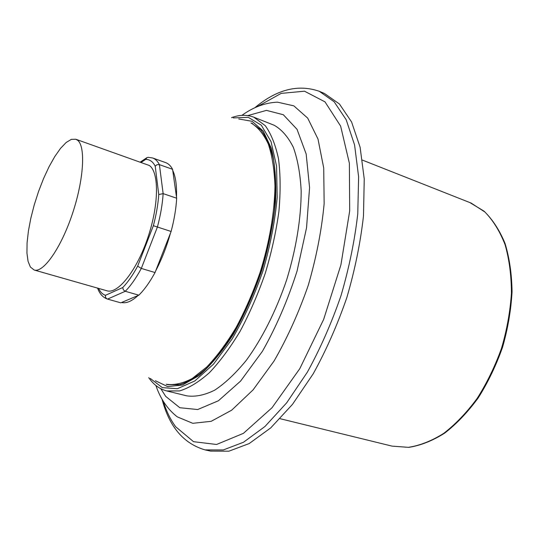 <?xml version="1.0" encoding="UTF-8"?>
<svg xmlns="http://www.w3.org/2000/svg" width="539" height="539" viewBox="0 0 539 539"><rect width="100%" height="100%" fill="white"/><g stroke="black" fill="none" stroke-linecap="round" stroke-linejoin="round"><path stroke-width="0.81" d="M30.379 267.027L34.159 270.012C43.315 273.118 60.9 248.257 72.334 214.023C83.862 179.831 85.802 146.312 77.569 140.241L75.79 139.237L71.337 139.365L66.176 142.471L60.57 148.319L54.762 156.579L49.002 166.841L43.524 178.645L38.545 191.493L34.253 204.874L30.824 218.255L28.392 231.11L27.071 242.907L26.95 253.135L28.055 261.314L30.379 267.027M75.79 139.237L149.323 165.486C159.221 172.049 158.998 204.955 147.753 237.894C136.623 270.888 117.798 294.348 106.965 290.791L34.159 270.012M162.03 399.129C169.233 426.733 183.597 443.658 205.123 449.903L210.601 451.109L228.873 451.197L249.2 443.55L270.753 427.872L292.495 404.344L313.24 373.749C326.21 350.269 337.414 324.869 346.846 297.548C354.945 269.796 360.497 242.597 363.481 215.944L364.243 178.988L360.106 147.214L351.583 121.962L339.422 103.973L324.458 93.483L319.297 91.3C298.114 83.949 276.608 89.454 254.772 107.807M148.744 377.657C153.494 384.617 159.477 389.037 166.699 390.93L186.817 395.855C195.334 397.061 204.652 395.148 214.771 390.121C225.194 383.236 235.711 373.298 246.323 360.295C262.015 338.836 276.13 310.848 286.593 280.058C296.174 248.957 301.207 217.783 301.173 190.833C300.27 173.814 297.649 159.301 293.324 147.295C288.149 136.96 281.803 129.63 274.277 125.304L253.842 117.199C246.862 114.571 239.417 114.719 231.527 117.65M252.629 123.586L250.985 122.939C257.905 127.096 263.692 134.157 268.334 144.115C272.168 155.697 274.378 169.691 274.971 186.096C274.607 212.083 269.507 242.126 260.202 272.107C253.31 291.848 245.319 310.242 236.23 327.274C226.73 343.087 216.954 356.292 206.888 366.891L192.194 378.54C182.741 383.458 174.063 385.372 166.18 384.267L167.885 384.691L179.669 384.671C188.468 381.949 197.88 376.087 207.899 367.086C218.025 356.292 227.889 342.817 237.477 326.654C246.64 309.245 254.664 290.494 261.55 270.389C267.553 250.002 271.851 230.059 274.439 210.56C275.955 191.837 275.698 175.141 273.677 160.474C270.706 147.336 266.421 137.115 260.809 129.805L251.208 122.973M138.051 295.52L120.783 302.83L107.551 299.098L125.264 291.282L138.833 295.183L138.051 295.52C131.785 301.267 126.274 303.598 121.524 302.514M141.306 162.3L145.671 159.403C149.64 159.335 152.82 161.585 155.212 166.16L157.017 164.685L159.403 164.644C157.617 161.174 155.38 158.958 152.685 157.994L165.641 162.61C168.411 163.6 170.722 165.83 172.574 169.307L176.664 198.224C176.098 208.519 174.245 219.595 171.112 231.474L155.037 272.552C149.748 282.234 144.344 289.78 138.833 295.183M145.671 159.403L146.952 157.637L148.191 157.307L152.685 157.994M155.212 166.16L158.756 194.539L163.142 193.622L176.664 198.224M158.756 194.539C158.095 204.193 156.303 214.583 153.372 225.7L171.112 231.474M153.372 225.7L137.661 266.158L141.312 268.422L155.037 272.552M137.661 266.158C132.762 275.22 127.79 282.348 122.737 287.536L123.33 289.834L125.264 291.282C130.694 285.811 136.05 278.191 141.312 268.422L157.408 227.04C160.582 215.095 162.495 203.951 163.142 193.622L159.403 164.644L172.574 169.307M122.737 287.536L105.469 295.311C105.199 297.144 105.873 298.404 107.497 299.084L107.551 299.098M205.123 449.903L223.281 449.95L243.5 442.249L264.966 426.49L286.654 402.855L307.365 372.146C320.328 348.585 331.532 323.097 340.992 295.682C349.124 267.849 354.716 240.569 357.761 213.848L358.617 176.819L354.588 144.998L346.179 119.725L334.133 101.756L319.297 91.3M163.243 401.191C166.349 411.196 170.486 419.713 175.653 426.733L193.548 441.684L216.563 444.48L243.419 433.349L272.067 407.686L299.812 368.636L323.669 319.371L340.917 264.844L349.69 210.951L349.38 163.27L340.628 126.099L324.997 101.864L304.495 91.199L281.196 93.382L256.955 106.83M155.892 385.506C160.413 398.826 167.541 409.276 177.277 416.856L192.767 423.31L211.18 421.316L231.676 410.186L253.101 389.859L274.028 361.056C287.274 338.115 298.694 312.849 308.281 285.266C316.4 257.218 321.689 230.005 324.148 203.621L323.723 168.027L317.997 139.055L307.708 118.129L293.836 105.853L277.464 102.161C265.141 102.72 253.283 107.126 241.89 115.38M160.831 388.734L165.722 396.408L179.81 407.72L197.692 409.539L218.423 400.76L240.589 381.086L262.399 351.34C276.163 327.072 287.711 300.324 297.05 271.104L306.543 227.781L309.575 187.612L306.165 154.006L297.029 129.32L283.332 114.733L266.455 110.38L247.792 115.602M280.125 418.709L392.123 446.137L408.367 447.33C419.908 445.564 431.672 440.922 443.658 433.41C455.522 424.267 466.666 412.625 477.103 398.489C486.845 383.155 494.984 366.426 501.519 348.295C506.923 329.78 510.224 311.401 511.423 293.155C511.356 275.442 509.247 259.299 505.097 244.719C499.889 231.379 493.165 220.478 484.925 212.022L471.167 203.088L362.451 160.11M150.327 378.466L162.306 387.622L177.378 388.72L194.801 380.972L213.484 364.196L232.08 339.058C243.985 318.589 254.28 295.85 262.978 270.847C270.342 245.413 275.079 220.909 277.201 197.328L276.561 166.066L271.016 141.575L261.287 125.176L248.351 117.361L233.279 117.913M166.699 390.93L179.548 390.937C188.987 388.067 198.938 381.983 209.401 372.692C219.959 361.581 230.214 347.736 240.172 331.155C249.705 313.28 258.066 293.991 265.262 273.286C271.568 252.265 276.116 231.635 278.919 211.396C280.624 191.918 280.496 174.427 278.528 158.944C275.57 144.964 271.157 133.881 265.276 125.688L253.842 117.199M155.421 380.756L167.663 386.571L182.418 385.035L198.972 375.656C210.634 365.53 222.129 351.691 233.468 334.153C244.342 314.83 253.775 293.6 261.779 270.463C268.624 246.963 273.199 224.184 275.503 202.125C276.392 181.259 275.005 163.324 271.346 148.319L263.261 131.098L252.111 121.315L238.764 118.978M176.489 196.971C176.893 185.45 175.647 176.624 172.743 170.499M155.71 270.827C161.713 259.4 166.618 246.862 170.432 233.219M105.469 295.311C102.605 294.368 100.308 292.064 98.57 288.392M392.123 446.137L408.778 447.357C420.575 445.531 432.534 440.787 444.668 433.134C456.648 423.843 467.865 412.045 478.322 397.748C488.058 382.252 496.149 365.381 502.597 347.123C507.893 328.507 511.039 310.06 512.05 291.794C511.787 274.082 509.449 257.979 505.05 243.466C499.579 230.207 492.558 219.427 483.988 211.12L469.698 202.482M140.416 161.983L146.675 157.819M107.497 299.084C102.936 297.515 99.634 293.863 97.593 288.116"/></g></svg>
